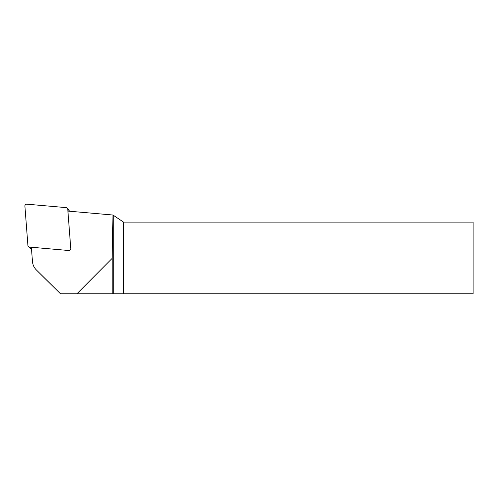 <?xml version="1.0" encoding="UTF-8"?>
<svg xmlns="http://www.w3.org/2000/svg" width="498" height="498" viewBox="0 0 498 498"><rect width="100%" height="100%" fill="white"/><g stroke="black" fill="none" stroke-linecap="round" stroke-linejoin="round"><path stroke-width="0.75" d="M31.368 247.238L32.463 261.518A13.446 13.297 -45.2 0 0 36.342 269.916L60.513 293.82L76.891 293.82L112.168 258.344L112.959 215.03L67.896 211.09M76.891 293.82L112.168 293.82L112.168 258.344M112.168 293.82L113.276 293.82L113.276 215.236L112.959 215.03M60.513 293.82L44.621 278.152A13.595 13.446 -135.2 0 1 44.596 278.121A13.595 13.446 -135.2 0 1 44.565 278.096M123.504 293.82L473.1 293.82L473.1 222.108L123.504 222.108L123.504 293.82L113.276 293.82M123.504 222.108L113.276 215.236M28.43 246.572A1.793 1.774 -45.2 0 0 29.519 247.076L68.817 250.513A1.793 1.774 -45.2 0 0 70.772 248.583L67.759 209.241A1.793 1.774 -45.2 0 0 66.153 207.616L26.855 204.18A1.793 1.774 -45.2 0 0 24.9 206.11L27.913 245.452A1.793 1.774 -45.2 0 0 28.43 246.572L29.843 247.979A1.793 1.774 -45.2 0 0 30.932 248.483L31.467 248.527M69.216 211.202L69.172 210.648A1.793 1.774 -45.2 0 0 68.656 209.534L67.242 208.12M44.621 278.152L36.342 269.916M67.759 209.241L69.172 210.648M29.519 247.076L30.932 248.483M44.596 278.121L36.31 269.885"/></g></svg>
